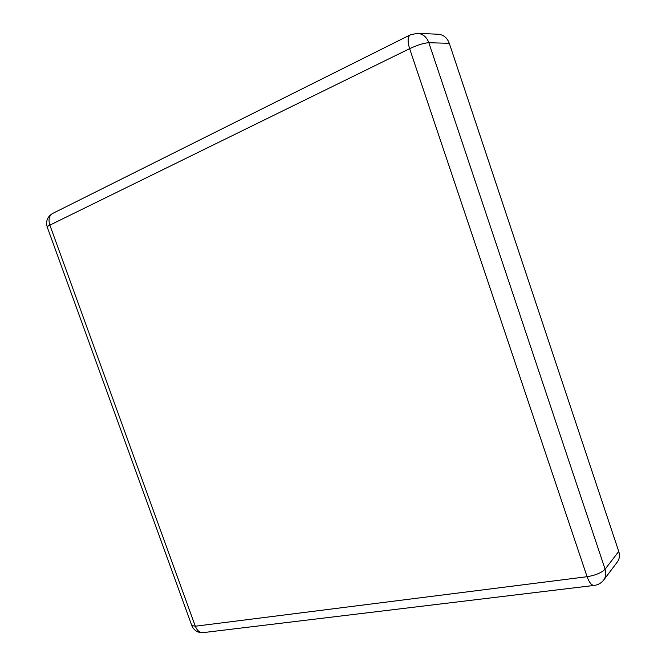 <?xml version="1.0" encoding="UTF-8"?>
<svg xmlns="http://www.w3.org/2000/svg" width="666" height="666" viewBox="0 0 666 666"><rect width="100%" height="100%" fill="white"/><g stroke="black" fill="none" stroke-linecap="round" stroke-linejoin="round"><path stroke-width="1" d="M618.747 551.423L449.292 43.315L428.854 42.724L605.103 569.189L618.747 551.423C619.979 555.419 619.522 558.932 617.357 561.954L603.712 580.036C605.927 576.939 606.385 573.326 605.103 569.189C601.565 572.802 595.571 575.307 587.096 576.714L409.632 48.668L49.867 225.125L195.321 626.223L587.096 576.714C589.268 582.667 591.691 585.564 594.38 585.406C598.243 584.84 601.356 583.05 603.712 580.036M417.449 33.317L410.389 34.807C407.65 36.638 407.401 41.259 409.632 48.668C417.632 44.963 424.042 42.982 428.854 42.724C426.665 36.963 422.868 33.824 417.449 33.317L438.211 34.241C443.489 34.732 447.186 37.762 449.292 43.315M47.219 227.064C45.596 221.07 47.444 216.517 52.764 213.403C49.117 215.576 48.16 219.48 49.867 225.125C47.894 226.099 47.028 226.79 47.269 227.189L191.783 625.457L195.321 626.223C197.186 630.769 199.883 632.891 203.413 632.592L594.055 585.439M191.858 625.682C194.014 630.527 197.719 632.85 202.98 632.65M52.764 213.403L410.198 34.898"/></g></svg>
